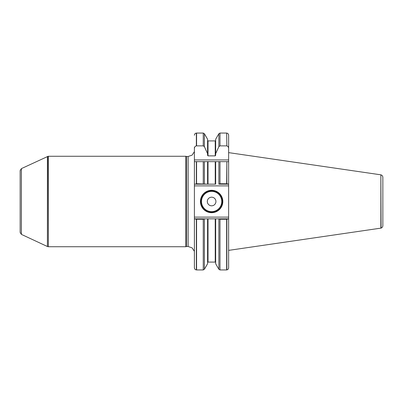 <?xml version="1.0" encoding="UTF-8"?>
<svg xmlns="http://www.w3.org/2000/svg" width="403" height="403" viewBox="0 0 403 403"><rect width="100%" height="100%" fill="white"/><g stroke="black" fill="none" stroke-linecap="round" stroke-linejoin="round"><path stroke-width="0.6" d="M219.036 218.839L228.637 218.839L226.642 219.252L219.988 219.252L219.036 218.839L204.21 218.839L203.258 219.252L196.357 219.237L196.357 269.919C195.153 269.708 194.493 268.992 194.392 267.773L194.392 159.931L228.637 159.931L228.637 135.222L228.637 267.778L228.637 152.556M226.859 145.906L226.642 133.061L226.859 145.906C228.043 146.36 228.632 147.236 228.637 148.536M226.859 183.783L228.637 184.161L219.036 184.161L219.988 183.748L226.859 183.783L226.859 161.653L226.642 183.748M228.637 161.653L226.859 161.653M226.642 133.061L219.988 133.061L218.864 133.71L215.66 139.262L215.66 153.684L218.864 146.657L219.988 145.861L226.642 145.861M226.642 161.653L215.66 161.653L215.66 184.161L207.585 184.161L207.585 161.653L196.573 161.653L196.573 183.748L207.585 184.161L195.289 184.161L196.573 183.748M203.258 133.061L196.573 133.061L196.573 145.861L203.258 145.861L203.258 133.061L204.381 133.71L207.585 139.262L207.585 155.301L208.013 155.875L215.232 155.875L215.66 155.301L215.66 153.684M215.66 218.839L215.66 263.738L218.864 269.29L218.864 218.839L215.66 218.839M215.232 184.161L215.232 161.653L207.585 161.653L208.013 161.653L208.013 184.161M203.258 145.861L204.381 146.657L207.585 153.684M194.392 159.931L194.392 147.281M194.392 184.161L195.289 184.161L194.392 184.161L194.392 161.653L196.573 161.653M194.392 148.546C194.402 147.145 195.057 146.259 196.357 145.881L196.573 145.861M226.642 219.252L226.642 269.939L219.988 269.939L218.864 269.29M207.585 218.839L207.585 263.738L204.381 269.29L204.381 218.839L207.585 218.839M196.573 219.252L196.573 269.939L203.258 269.939L204.381 269.29M188.146 156.485L188.146 246.515L186.579 246.515L186.579 156.485L188.146 156.485L192.085 155.145L194.392 151.679M196.357 219.237L194.392 218.839L204.21 218.839M186.579 156.485L185.778 156.268L185.778 246.732L186.579 246.515M21.394 168.615L21.394 234.385L20.15 232.435L20.15 170.565L21.394 168.615L48.128 156.288L48.345 246.732L48.345 156.268L185.778 156.268M211.625 190.302A11.198 11.198 0 0 1 221.323 207.102A11.198 11.198 0 0 1 201.923 207.102A11.198 11.198 0 0 1 211.625 190.302M211.625 190.73A10.77 10.77 0 0 0 202.296 206.885A10.77 10.77 0 0 0 220.95 206.885A10.77 10.77 0 0 0 211.625 190.73M211.625 197.193A4.307 4.307 0 0 1 215.353 203.656A4.307 4.307 0 0 1 207.893 203.656A4.307 4.307 0 0 1 211.625 197.193A4.307 4.307 0 0 0 207.313 201.5A4.307 4.307 0 0 0 211.625 205.807A4.307 4.307 0 0 0 215.932 201.5A4.307 4.307 0 0 0 211.625 197.193M382.85 225.65L382.85 177.35L382.85 225.65C382.785 226.849 382.195 227.665 381.077 228.103L228.637 250.374M381.077 228.103L380.86 174.826L380.86 228.174M219.988 133.061L219.988 145.861M219.988 161.653L219.988 183.748M218.864 133.71L218.864 146.657M218.864 161.653L218.864 184.161M215.66 140.496L215.232 140.924L215.232 155.875M215.232 140.924L208.013 140.924L208.013 155.875M204.381 133.71L204.381 146.657M204.381 161.653L204.381 184.161M203.258 161.653L203.258 183.748M196.357 145.881L196.357 133.081C195.153 133.292 194.493 134.008 194.392 135.227M196.357 183.763L196.357 161.653M226.859 219.217L226.859 269.899C227.962 269.622 228.556 268.912 228.637 267.778M219.988 219.252L219.988 269.939M215.232 218.839L215.232 262.076L215.66 262.504M208.013 218.839L208.013 262.076L207.585 262.504M203.258 219.252L203.258 269.939M48.128 246.712L47.408 246.515L47.408 156.485M194.392 217.116L228.637 217.116M228.637 185.884L194.392 185.884M211.625 191.375A10.125 10.125 0 0 0 202.855 206.563A10.125 10.125 0 0 0 220.391 206.563A10.125 10.125 0 0 0 211.625 191.375M226.859 133.101C227.962 133.378 228.556 134.088 228.637 135.222M208.013 140.924L207.585 140.496M215.232 262.076L208.013 262.076M188.146 246.515L192.085 247.855L194.392 251.321M48.345 246.732L185.778 246.732M21.394 234.385L47.408 246.515M381.077 174.897C382.195 175.335 382.785 176.151 382.85 177.35M380.86 174.826L228.637 152.626"/></g></svg>
